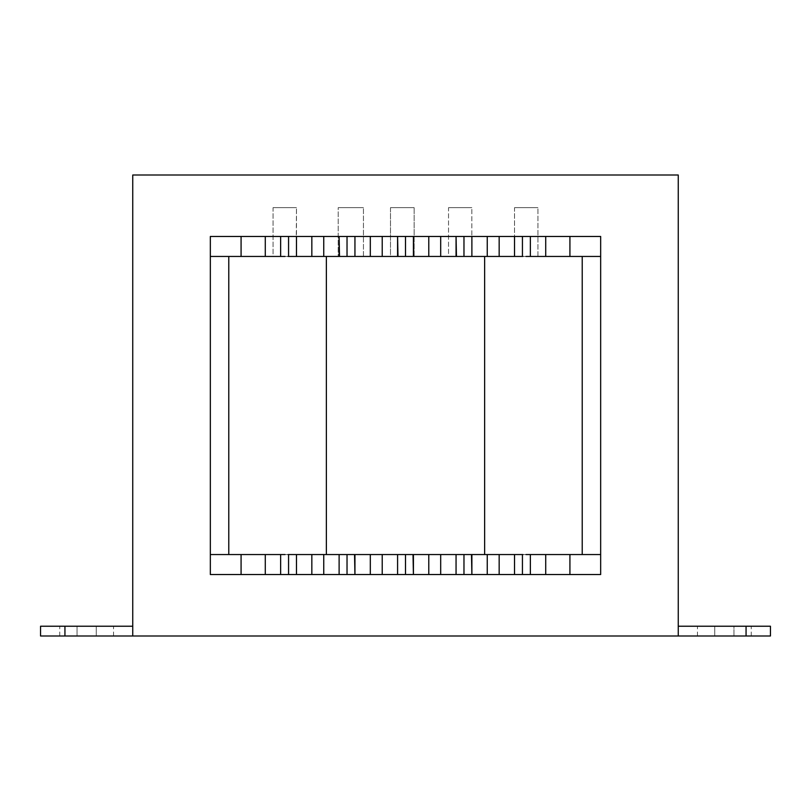 <?xml version="1.0" encoding="UTF-8"?>
<svg xmlns="http://www.w3.org/2000/svg" width="811" height="811" viewBox="0 0 811 811"><rect width="100%" height="100%" fill="white"/><g stroke="black" fill="none" stroke-linecap="round" stroke-linejoin="round"><path stroke-width="0.61" stroke-dasharray="4.05 3.04" d="M537.946 256.448L537.946 207.657L514.529 207.657L514.529 256.448L537.946 256.448L514.529 256.448L514.529 207.657L537.946 207.657L537.946 256.448L514.529 256.448L537.946 256.448M514.529 207.657L537.946 207.657L514.529 207.657M296.167 256.448L296.471 207.657L273.054 207.657L273.054 256.448L296.471 256.448L273.054 256.448L273.054 207.657L296.471 207.657L296.471 256.448L273.054 256.448L326.367 256.448L288.564 256.448L296.471 256.448L296.471 236.467L296.471 256.448L296.471 236.467L280.647 236.467L280.647 256.448L210.343 256.448L210.343 554.552L288.564 554.552L288.564 574.533L296.471 574.533L296.167 554.552M273.054 207.657L296.471 207.657L273.054 207.657M363.45 256.448L363.45 207.657L338.207 207.657L338.207 256.448L363.45 256.448L338.207 256.448L338.207 207.657L363.45 207.657L363.45 256.448L338.207 256.448L363.45 256.448M338.207 207.657L363.45 207.657L338.207 207.657M471.83 256.448L471.83 207.657L448.524 207.657L448.524 256.448L471.83 256.448L448.524 256.448L448.524 207.657L471.83 207.657L471.83 256.448L448.524 256.448L471.83 256.448M448.524 207.657L471.83 207.657L448.524 207.657M414.147 256.448L414.147 207.657L390.486 207.657L390.486 256.448L414.147 256.448L390.486 256.448L390.486 207.657L414.147 207.657L414.147 256.448L390.486 256.448L414.147 256.448M390.486 207.657L414.147 207.657L390.486 207.657M514.833 554.552L514.529 574.533L530.353 574.533L530.353 554.552L530.353 574.533L530.353 554.552L522.436 554.552L600.657 554.552L600.657 256.448L530.353 256.448L530.353 236.467L522.436 236.467L522.436 256.448L484.633 256.448L514.833 256.448M569.92 236.467L569.92 256.448L600.657 256.448L600.657 236.467L600.657 256.448L600.657 236.467L600.657 256.448L600.657 236.467L545.722 236.467L545.722 256.448L569.92 256.448L569.92 236.467L514.529 236.467L514.529 256.448L514.529 236.467L514.529 256.448L463.973 256.448L463.973 236.467L456.056 236.467L456.056 256.448L413.417 256.448L456.056 256.448L456.056 236.467L428.776 236.467L428.776 256.448L440.687 256.448L440.687 236.467L413.417 236.467L413.417 256.448L413.417 236.467L397.583 236.467L397.583 256.448L354.944 256.448L397.583 256.448L397.583 236.467L370.313 236.467L370.313 256.448L382.224 256.448L382.224 236.467L354.944 236.467L354.944 256.448L354.944 236.467L339.12 236.467L339.12 256.448L296.471 256.448L296.471 236.467L288.564 236.467L288.564 256.448L288.564 236.467L241.08 236.467L241.08 256.448L265.278 256.448L265.278 236.467L210.343 236.467L210.343 574.533L600.657 574.533L600.657 236.467L210.343 236.467L210.343 256.448L210.343 236.467L210.343 256.448L210.343 236.467L600.657 236.467L210.343 236.467L210.343 256.448L241.08 256.448L241.08 236.467M525.984 256.448L582.217 256.448L499.16 256.448L499.16 236.467L514.529 236.467L514.529 256.448L522.436 256.448L522.436 236.467L487.249 236.467L487.249 256.448L499.16 256.448L499.16 236.467L471.88 236.467L471.88 256.448L471.88 236.467L456.056 236.467L456.056 256.448L405.5 256.448L413.417 256.448L413.417 236.467L405.5 236.467L405.5 256.448L405.5 236.467L397.583 236.467L397.583 256.448L347.027 256.448L354.944 256.448L354.944 236.467L347.027 236.467L347.027 256.448L347.027 236.467L311.84 236.467L311.84 256.448L323.751 256.448L323.751 236.467L296.471 236.467L311.84 236.467L311.84 256.448L228.783 256.448L285.016 256.448M350.23 236.467L354.944 236.467L354.944 256.448L354.944 236.467L370.313 236.467L370.313 256.448L326.367 256.448L339.515 256.448L326.367 256.448L339.12 256.448L339.12 236.467L339.12 256.448L347.027 256.448L323.751 256.448L323.751 236.467L339.12 236.467L339.12 256.448L339.12 236.467L343.834 236.467M285.016 554.552L296.471 554.552L296.471 574.533L296.471 554.552L311.84 554.552L311.84 574.533L296.471 574.533L296.471 554.552L296.471 574.533L296.471 554.552L288.564 554.552L347.027 554.552L347.027 574.533L354.944 574.533L354.944 554.552L397.583 554.552L354.944 554.552L354.944 574.533L370.313 574.533L370.313 554.552L382.224 554.552L382.224 574.533L370.313 574.533L397.583 574.533L397.583 554.552L397.583 574.533L413.417 574.533L413.417 554.552L456.056 554.552L413.417 554.552L413.417 574.533L428.776 574.533L428.776 554.552L440.687 554.552L440.687 574.533L428.776 574.533L456.056 574.533L456.056 554.552L456.056 574.533L471.88 574.533L471.88 554.552L522.436 554.552L522.436 574.533L545.722 574.533L545.722 554.552L569.92 554.552L569.92 574.533L545.722 574.533L600.657 574.533L600.657 554.552L600.657 574.533L600.657 554.552L600.657 574.533L210.343 574.533L600.657 574.533L569.92 574.533L569.92 554.552L600.657 554.552L600.657 574.533L210.343 574.533L210.343 554.552L210.343 574.533L241.08 574.533L241.08 554.552L265.278 554.552L265.278 574.533L241.08 574.533L280.647 574.533L280.647 554.552L280.647 574.533L311.84 574.533L311.84 554.552L339.12 554.552L296.471 554.552L323.751 554.552L323.751 574.533L311.84 574.533L339.12 574.533L339.12 554.552L339.12 574.533L354.944 574.533L354.944 554.552L339.12 554.552L339.12 574.533L347.027 574.533L347.027 554.552L405.5 554.552L405.5 574.533L413.417 574.533L413.417 554.552L397.583 554.552L397.583 574.533L405.5 574.533L405.5 554.552L463.973 554.552L456.056 554.552L456.056 574.533L463.973 574.533L463.973 554.552L463.973 574.533L487.249 574.533L487.249 554.552L499.16 554.552L499.16 574.533L487.249 574.533L514.529 574.533L514.529 554.552L514.529 574.533L522.436 574.533L522.436 554.552L514.529 554.552L514.529 574.533L499.16 574.533L499.16 554.552L514.529 554.552L514.529 574.533L514.529 554.552L525.984 554.552M471.88 574.533L471.88 554.552L484.633 554.552L471.485 554.552L484.633 554.552L471.88 554.552L471.88 574.533L471.88 554.552L456.056 554.552L456.056 574.533L440.687 574.533L440.687 554.552L456.056 554.552L456.056 574.533L456.056 554.552L487.249 554.552L487.249 574.533L471.88 574.533L471.88 554.552L471.88 574.533L467.166 574.533M132.751 635.996L132.751 175.004L678.249 175.004L678.249 635.996L132.751 635.996L132.751 626.234L132.751 635.996L40.55 635.996L40.55 626.234L132.751 626.234L132.751 635.996L132.751 175.004L678.249 175.004L678.249 635.996L678.249 626.234L678.249 635.996L64.941 635.996L64.941 626.234L132.751 626.234L132.751 635.996M770.45 635.996L678.249 635.996L678.249 626.234L770.45 626.234L770.45 635.996L770.45 626.234L746.059 626.234L746.059 635.996L746.059 626.234L678.249 626.234L678.249 635.996L770.45 635.996M714.744 635.996L751.239 635.996L697.46 635.996L714.744 635.996L714.744 626.234L733.955 626.234L733.955 635.996L714.744 635.996L751.239 635.996L733.955 635.996L733.955 626.234L733.955 635.996L733.955 626.234L751.239 626.234L714.744 626.234L714.744 635.996L697.46 635.996L714.744 635.996L714.744 626.234L714.744 635.996M96.256 635.996L59.761 635.996L113.54 635.996L96.256 635.996L113.54 635.996L96.256 635.996L96.256 626.234L113.54 626.234L59.761 626.234L96.256 626.234L96.256 635.996L77.045 635.996L77.045 626.234L113.54 626.234L96.256 626.234L96.256 635.996L96.256 626.234L77.045 626.234L77.045 635.996L59.761 635.996L77.045 635.996L77.045 626.234L59.761 626.234L77.045 626.234L77.045 635.996L96.256 635.996M285.36 574.533L280.647 574.533L280.647 554.552L280.647 574.533L265.278 574.533L265.278 554.552L280.647 554.552L280.647 574.533L288.564 574.533L288.564 554.552L228.783 554.552L228.783 256.448L280.647 256.448L280.647 236.467L280.647 256.448L288.564 256.448L265.278 256.448L265.278 236.467L280.647 236.467L280.647 256.448L280.647 236.467L285.36 236.467M525.64 236.467L530.353 236.467L530.353 256.448L530.353 236.467L545.722 236.467L545.722 256.448L530.353 256.448L530.353 236.467L530.353 256.448L522.436 256.448L582.217 256.448L582.217 554.552L530.353 554.552L545.722 554.552L545.722 574.533L530.353 574.533L530.353 554.552L530.353 574.533L525.64 574.533M467.166 236.467L471.88 236.467L471.88 256.448L471.88 236.467L487.249 236.467L487.249 256.448L463.973 256.448L471.88 256.448L471.88 236.467L463.973 236.467L463.973 256.448L440.687 256.448L440.687 236.467L456.056 236.467L456.056 256.448L456.056 236.467L460.77 236.467M408.703 236.467L413.417 236.467L413.417 256.448L413.417 236.467L428.776 236.467L428.776 256.448L397.583 256.448L397.583 236.467L397.583 256.448L382.224 256.448L382.224 236.467L402.297 236.467M210.343 554.552L210.343 574.533L210.343 554.552L241.08 554.552L241.08 574.533L210.343 574.533L210.343 554.552M323.751 574.533L323.751 554.552L339.12 554.552L339.12 574.533L323.751 574.533M354.944 574.533L354.944 554.552L354.944 574.533L354.944 554.552L370.313 554.552L370.313 574.533L350.23 574.533M382.224 574.533L382.224 554.552L397.583 554.552L397.583 574.533L382.224 574.533M413.417 574.533L413.417 554.552L413.417 574.533L413.417 554.552L428.776 554.552L428.776 574.533L408.703 574.533M519.243 574.533L514.529 574.533M460.77 574.533L456.056 574.533M402.297 574.533L397.583 574.533L397.583 554.552L397.583 574.533M343.834 574.533L339.12 574.533L339.12 554.552L339.12 574.533M296.471 574.533L291.757 574.533M291.757 236.467L296.471 236.467L296.471 256.448L326.367 256.448L326.367 554.552L471.88 554.552L280.647 554.552L280.647 574.533M530.353 574.533L530.353 554.552L522.436 554.552L582.217 554.552L582.217 256.448L456.056 256.448L456.056 236.467M354.944 236.467L354.944 256.448L514.529 256.448L514.529 236.467L519.243 236.467M600.657 236.467L210.343 236.467M296.471 236.467L296.471 256.448L280.647 256.448L280.647 236.467M413.417 236.467L413.417 256.448L339.12 256.448L339.12 236.467M471.88 236.467L471.88 256.448L397.583 256.448L397.583 236.467M530.353 236.467L530.353 256.448L514.529 256.448L514.529 236.467M288.564 554.552L326.367 554.552L326.367 256.448L228.783 256.448L228.783 554.552L288.564 554.552M519.182 554.552L484.633 554.552L484.633 256.448L484.633 554.552L519.182 554.552M530.353 554.552L514.529 554.552M514.529 256.448L530.353 256.448M296.471 554.552L280.647 554.552M280.647 256.448L296.471 256.448M714.744 626.234L751.239 626.234L714.744 626.234M64.941 626.234L64.941 635.996L40.55 635.996L40.55 626.234L64.941 626.234M751.239 635.996L751.239 626.234M697.46 635.996L697.46 626.234M113.54 635.996L113.54 626.234M59.761 635.996L59.761 626.234"/><path stroke-width="1.22" d="M460.77 236.467L487.249 236.467L487.249 256.448L471.88 256.448L471.88 236.467L471.88 256.448L514.529 256.448L514.529 236.467L514.529 256.448L519.182 256.448L514.833 256.448M402.297 236.467L428.776 236.467L428.776 256.448L413.417 256.448L413.417 236.467L413.417 256.448L456.451 256.448L456.056 236.467L456.056 256.448L440.687 256.448L440.687 236.467L467.166 236.467M343.834 236.467L370.313 236.467L370.313 256.448L354.944 256.448L354.944 236.467L354.944 256.448L397.988 256.448L397.583 236.467L397.583 256.448L382.224 256.448L382.224 236.467L408.703 236.467M285.36 236.467L311.84 236.467L311.84 256.448L296.471 256.448L296.471 236.467L296.471 256.448L291.818 256.448L296.167 256.448M296.471 256.448L339.515 256.448L339.12 236.467L339.12 256.448L323.751 256.448L323.751 236.467L350.23 236.467M291.757 574.533L280.647 574.533L280.647 554.552L210.343 554.552L210.343 256.448L280.647 256.448L280.647 236.467L280.647 256.448L285.016 256.448M525.984 256.448L530.353 256.448L530.353 236.467L530.353 256.448L600.657 256.448L600.657 554.552L530.353 554.552L530.353 574.533L519.243 574.533M350.23 574.533L339.12 574.533L339.12 554.552L296.471 554.552L296.471 574.533L285.36 574.533M296.167 554.552L291.818 554.552L296.471 554.552L296.471 574.533L311.84 574.533L296.471 574.533M408.703 574.533L397.583 574.533L397.583 554.552L354.549 554.552L354.944 574.533L343.834 574.533M467.166 574.533L456.056 574.533L456.056 554.552L413.012 554.552L413.417 574.533L402.297 574.533M525.64 574.533L514.529 574.533L514.529 554.552L471.485 554.552L471.88 574.533L460.77 574.533M514.529 574.533L499.16 574.533L514.529 574.533L514.529 554.552L519.182 554.552L514.833 554.552M525.984 554.552L530.353 554.552L530.353 574.533L545.722 574.533L530.353 574.533M280.647 574.533L265.278 574.533L280.647 574.533L280.647 554.552L285.016 554.552M132.751 175.004L132.751 635.996L770.45 635.996L770.45 626.234L746.059 626.234L746.059 635.996L770.45 635.996L770.45 626.234L678.249 626.234L746.059 626.234L746.059 635.996L678.249 635.996L678.249 175.004L132.751 175.004L678.249 175.004L678.249 635.996L132.751 635.996L132.751 175.004M40.55 635.996L132.751 635.996L64.941 635.996L64.941 626.234L64.941 635.996L40.55 635.996L40.55 626.234L40.55 635.996M530.353 554.552L545.722 554.552L545.722 574.533L569.92 574.533L569.92 554.552L569.92 574.533L545.722 574.533L545.722 554.552L600.657 554.552L600.657 574.533L569.92 574.533L600.657 574.533L600.657 236.467L600.657 256.448L569.92 256.448L569.92 236.467L600.657 236.467M210.343 236.467L241.08 236.467L210.343 236.467L241.08 236.467L241.08 256.448L210.343 256.448L210.343 236.467L210.343 574.533L241.08 574.533L210.343 574.533L210.343 554.552L265.278 554.552L265.278 574.533L241.08 574.533L241.08 554.552L241.08 574.533L265.278 574.533L265.278 554.552L280.647 554.552M514.529 554.552L499.16 554.552L499.16 574.533L471.88 574.533L487.249 574.533L487.249 554.552L499.16 554.552L499.16 574.533L487.249 574.533L487.249 554.552L471.88 554.552L471.88 574.533M456.056 574.533L456.056 554.552L440.687 554.552L440.687 574.533L456.056 574.533L413.417 574.533L428.776 574.533L428.776 554.552L440.687 554.552L440.687 574.533L428.776 574.533L428.776 554.552L413.417 554.552L413.417 574.533M397.583 574.533L397.583 554.552L382.224 554.552L382.224 574.533L397.583 574.533L354.944 574.533L370.313 574.533L370.313 554.552L382.224 554.552L382.224 574.533L370.313 574.533L370.313 554.552L354.944 554.552L354.944 574.533M339.12 574.533L339.12 554.552L323.751 554.552L323.751 574.533L339.12 574.533L311.84 574.533L311.84 554.552L323.751 554.552L323.751 574.533L311.84 574.533L311.84 554.552L296.471 554.552M288.564 574.533L288.564 554.552L288.564 574.533M347.027 574.533L347.027 554.552L347.027 574.533M405.5 574.533L405.5 554.552L405.5 574.533M463.973 554.552L463.973 574.533L463.973 554.552M522.436 574.533L522.436 554.552L522.436 574.533M241.08 236.467L241.08 256.448L265.278 256.448L265.278 236.467L241.08 236.467L291.757 236.467M339.12 236.467L323.751 236.467L323.751 256.448L311.84 256.448L311.84 236.467L323.751 236.467L296.471 236.467M397.583 236.467L382.224 236.467L382.224 256.448L370.313 256.448L370.313 236.467L382.224 236.467L354.944 236.467M456.056 236.467L440.687 236.467L440.687 256.448L428.776 256.448L428.776 236.467L440.687 236.467L413.417 236.467M471.88 236.467L487.249 236.467L487.249 256.448L499.16 256.448L499.16 236.467L487.249 236.467L525.64 236.467M519.243 236.467L569.92 236.467L545.722 236.467L545.722 256.448L569.92 256.448L569.92 236.467M288.564 256.448L288.564 236.467L288.564 256.448M347.027 256.448L347.027 236.467L347.027 256.448M405.5 256.448L405.5 236.467L405.5 256.448M463.973 236.467L463.973 256.448L463.973 236.467M522.436 256.448L522.436 236.467L522.436 256.448M280.647 236.467L265.278 236.467L265.278 256.448L280.647 256.448M514.529 236.467L499.16 236.467L499.16 256.448L514.529 256.448M530.353 256.448L545.722 256.448L545.722 236.467L530.353 236.467M291.818 554.552L288.017 554.552L291.818 554.552M354.549 554.552L339.515 554.552L354.549 554.552M413.012 554.552L397.988 554.552L413.012 554.552M471.485 554.552L456.451 554.552L471.485 554.552M522.983 554.552L519.182 554.552L522.983 554.552M291.818 256.448L288.017 256.448L291.818 256.448M354.549 256.448L339.515 256.448L354.549 256.448M413.012 256.448L397.988 256.448L413.012 256.448M471.485 256.448L456.451 256.448L471.485 256.448M522.983 256.448L519.182 256.448L522.983 256.448M582.217 554.552L582.217 256.448L582.217 554.552M484.633 256.448L484.633 554.552L484.633 256.448M326.367 554.552L326.367 256.448L326.367 554.552M228.783 256.448L228.783 554.552L228.783 256.448M132.751 626.234L40.55 626.234L132.751 626.234"/></g></svg>

